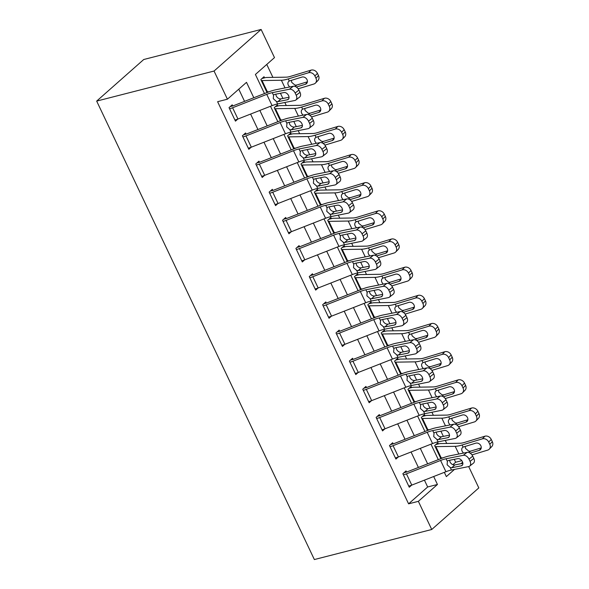<?xml version="1.0" encoding="UTF-8"?>
<svg xmlns="http://www.w3.org/2000/svg" width="589" height="589" viewBox="0 0 589 589"><rect width="100%" height="100%" fill="white"/><g stroke="black" fill="none" stroke-linecap="round" stroke-linejoin="round"><path stroke-width="0.88" d="M468.682 466.569L478.813 487.906L431.737 529.496L314.364 559.55L96.67 101.094L143.745 59.504L261.118 29.45L274.489 57.612L255.405 74.472L264.476 93.563M452.897 464.692L455.658 462.247L454.274 459.339M446.734 443.465L445.291 440.417M443.377 436.383L440.903 431.177M433.364 415.304L431.921 412.256M430.007 408.221L427.533 403.016M419.994 387.142L418.543 384.094M416.629 380.067L414.163 374.854M406.624 358.981L405.173 355.933M403.259 351.905L400.785 346.693M393.253 330.827L391.803 327.771M389.889 323.744L387.415 318.539M379.883 302.665L378.433 299.61M376.518 295.582L374.044 290.377M366.505 274.503L365.062 271.448M363.148 267.421L360.674 262.215M353.135 246.342L351.685 243.294M349.778 239.259L347.304 234.054M339.765 218.18L338.314 215.132M336.4 211.098L333.934 205.892M326.394 190.019L324.944 186.971M323.03 182.943L320.556 177.731M313.024 161.857L311.574 158.809M309.659 154.782L307.186 149.569M299.646 133.696L298.203 130.648M296.289 126.62L293.815 121.415M286.276 105.541L284.833 102.486M282.919 98.459L280.445 93.253M272.906 77.38L266.765 64.437M455.658 462.247L461.813 460.672M262.002 78.499L264.549 77.844L264.019 76.717L260.839 79.53L267.023 92.561M275.372 106.661L277.92 106.005L277.39 104.879L274.209 107.691L280.393 120.723M288.743 134.822L291.297 134.167L290.76 133.04L287.579 135.853L293.764 148.884M302.12 162.976L304.668 162.328L304.13 161.202L300.95 164.007L307.141 177.039M315.49 191.138L318.038 190.49L317.5 189.363L314.32 192.169L320.512 205.2M328.861 219.299L331.408 218.652L330.871 217.525L327.69 220.33L333.882 233.362M342.231 247.461L344.779 246.806L344.248 245.679L341.068 248.492L347.252 261.523M355.601 275.623L358.149 274.967L357.619 273.841L354.438 276.653L360.623 289.685M368.979 303.784L371.526 303.129L370.989 302.002L367.808 304.815L373.993 317.846M382.349 331.946L384.897 331.29L384.359 330.164L381.179 332.976L387.371 346.008M395.72 360.1L398.267 359.452L397.73 358.326L394.549 361.138L400.741 374.162M409.09 388.261L411.637 387.614L411.107 386.487L407.927 389.292L414.111 402.324M422.46 416.423L425.008 415.775L424.478 414.649L421.297 417.454L427.481 430.485M435.831 444.585L438.385 443.929L437.848 442.803L434.667 445.615L440.852 458.647M253.815 97.737L246.504 82.342L227.42 99.202L217.643 101.706L408.589 503.838L427.666 486.978L424.426 480.153M418.396 467.452L411.056 451.991M405.026 439.291L397.685 423.83M391.656 411.129L384.315 395.668M378.285 382.975L370.937 367.507M364.915 354.814L357.567 339.345M351.537 326.652L344.197 311.183M338.167 298.49L330.827 283.029M324.797 270.329L317.456 254.868M311.426 242.167L304.079 226.706M298.056 214.006L290.708 198.545M284.678 185.844L277.338 170.383M271.308 157.69L263.968 142.221M257.938 129.528L250.597 114.06M244.568 101.367L238.773 89.167M295.833 100.034A5.132 3.424 -128 0 0 296.23 95.278L300 92.333A5.132 3.424 52 0 1 299.602 97.089L295.833 100.034A5.132 3.424 -128 0 1 294.809 100.491L277.618 103.929A12.833 3.041 154.6 0 0 272.103 105.63L237.956 119.022A8.982 2.128 -25.4 0 1 234.915 120.023L229.563 108.759A8.982 2.128 -25.4 0 0 232.603 107.758L266.751 94.365A12.833 3.041 154.6 0 1 272.265 92.664L289.464 89.226L293.226 86.281L276.035 89.719A19.253 4.565 154.6 0 0 267.759 92.267L233.612 105.659A2.57 0.611 -25.4 0 1 232.743 105.946L232.213 104.82L229.033 107.632L235.453 121.15L237.779 119.088M309.203 128.196A5.132 3.424 -128 0 0 309.608 123.432L313.37 120.487A5.132 3.424 52 0 1 312.973 125.251L309.203 128.196A5.132 3.424 -128 0 1 308.18 128.652L290.988 132.091A12.833 3.041 154.6 0 0 285.474 133.791L251.326 147.184A8.982 2.128 -25.4 0 1 248.286 148.185L242.94 136.92A8.982 2.128 -25.4 0 0 245.974 135.919L280.121 122.527A12.833 3.041 154.6 0 1 285.643 120.826L302.834 117.388L306.604 114.443L289.405 117.881A19.253 4.565 154.6 0 0 281.13 120.428L246.99 133.821A2.57 0.611 -25.4 0 1 246.121 134.108L245.584 132.981L242.403 135.794L248.823 149.311L251.157 147.25M322.573 156.35A5.132 3.424 -128 0 0 322.978 151.594L326.748 148.649A5.132 3.424 52 0 1 326.343 153.405L322.573 156.35A5.132 3.424 -128 0 1 321.55 156.814L304.358 160.252A12.833 3.041 154.6 0 0 298.844 161.953L264.697 175.338A8.982 2.128 -25.4 0 1 261.656 176.339L256.311 165.075A8.982 2.128 -25.4 0 0 259.344 164.073L293.491 150.688A12.833 3.041 154.6 0 1 299.013 148.988L316.205 145.549L319.974 142.604L302.783 146.043A19.253 4.565 154.6 0 0 294.507 148.59L260.36 161.982A2.57 0.611 -25.4 0 1 259.491 162.269L258.954 161.143L255.773 163.948L262.193 177.466L264.527 175.404M335.944 184.512A5.132 3.424 -128 0 0 336.348 179.755L340.118 176.81A5.132 3.424 52 0 1 339.713 181.567L335.944 184.512A5.132 3.424 -128 0 1 334.927 184.975L317.729 188.414A12.833 3.041 154.6 0 0 312.214 190.114L278.067 203.499A8.982 2.128 -25.4 0 1 275.026 204.501L269.681 193.236A8.982 2.128 -25.4 0 0 272.722 192.235L306.869 178.85A12.833 3.041 154.6 0 1 312.384 177.149L329.575 173.711L333.345 170.766L316.153 174.204A19.253 4.565 154.6 0 0 307.878 176.752L273.73 190.144A2.57 0.611 -25.4 0 1 272.862 190.431L272.324 189.305L269.144 192.11L275.564 205.627L277.898 203.566M349.321 212.673A5.132 3.424 -128 0 0 349.719 207.917L353.488 204.972A5.132 3.424 52 0 1 353.083 209.728L349.321 212.673A5.132 3.424 -128 0 1 348.298 213.137L331.106 216.575A12.833 3.041 154.6 0 0 325.584 218.269L291.437 231.661A8.982 2.128 -25.4 0 1 288.404 232.662L283.051 221.398A8.982 2.128 -25.4 0 0 286.092 220.396L320.239 207.004A12.833 3.041 154.6 0 1 325.754 205.311L342.945 201.872L346.715 198.927L329.523 202.366A19.253 4.565 154.6 0 0 321.248 204.913L287.101 218.305A2.57 0.611 -25.4 0 1 286.232 218.593L285.694 217.466L282.521 220.271L288.934 233.789L291.268 231.727M362.691 240.835A5.132 3.424 -128 0 0 363.089 236.079L366.859 233.134A5.132 3.424 52 0 1 366.461 237.89L362.691 240.835A5.132 3.424 -128 0 1 361.668 241.299L344.477 244.729A12.833 3.041 154.6 0 0 338.955 246.43L304.808 259.823A8.982 2.128 -25.4 0 1 301.774 260.824L296.422 249.559A8.982 2.128 -25.4 0 0 299.462 248.558L333.61 235.166A12.833 3.041 154.6 0 1 339.124 233.465L356.323 230.034L360.085 227.089L342.894 230.52A19.253 4.565 154.6 0 0 334.618 233.075L300.471 246.467A2.57 0.611 -25.4 0 1 299.602 246.747L299.072 245.62L295.892 248.433L302.304 261.95L304.638 259.889M376.062 268.996A5.132 3.424 -128 0 0 376.467 264.24L380.229 261.295A5.132 3.424 52 0 1 379.831 266.051L376.062 268.996A5.132 3.424 -128 0 1 375.038 269.453L357.847 272.891A12.833 3.041 154.6 0 0 352.332 274.592L318.185 287.984A8.982 2.128 -25.4 0 1 315.144 288.985L309.799 277.721A8.982 2.128 -25.4 0 0 312.833 276.72L346.98 263.327A12.833 3.041 154.6 0 1 352.494 261.626L369.693 258.196L373.463 255.251L356.264 258.681A19.253 4.565 154.6 0 0 347.989 261.236L313.841 274.621A2.57 0.611 -25.4 0 1 312.98 274.908L312.442 273.782L309.262 276.594L315.682 290.112L318.016 288.05M389.432 297.158A5.132 3.424 -128 0 0 389.837 292.402L393.607 289.457A5.132 3.424 52 0 1 393.202 294.213L389.432 297.158A5.132 3.424 -128 0 1 388.409 297.614L371.217 301.053A12.833 3.041 154.6 0 0 365.703 302.753L331.555 316.146A8.982 2.128 -25.4 0 1 328.515 317.147L323.17 305.882A8.982 2.128 -25.4 0 0 326.203 304.881L360.35 291.489A12.833 3.041 154.6 0 1 365.872 289.788L383.064 286.35L386.833 283.405L369.634 286.843A19.253 4.565 154.6 0 0 361.366 289.398L327.219 302.783A2.57 0.611 -25.4 0 1 326.35 303.07L325.813 301.943L322.632 304.756L329.052 318.274L331.386 316.212M402.802 325.319A5.132 3.424 -128 0 0 403.207 320.556L406.977 317.618A5.132 3.424 52 0 1 406.572 322.374L402.802 325.319A5.132 3.424 -128 0 1 401.786 325.776L384.588 329.214A12.833 3.041 154.6 0 0 379.073 330.915L344.926 344.307A8.982 2.128 -25.4 0 1 341.885 345.309L336.54 334.044A8.982 2.128 -25.4 0 0 339.581 333.043L373.728 319.65A12.833 3.041 154.6 0 1 379.242 317.95L396.434 314.511L400.203 311.566L383.012 315.005A19.253 4.565 154.6 0 0 374.737 317.552L340.589 330.944A2.57 0.611 -25.4 0 1 339.72 331.232L339.183 330.105L336.002 332.918L342.423 346.435L344.756 344.374M416.18 353.481A5.132 3.424 -128 0 0 416.578 348.717L420.347 345.772A5.132 3.424 52 0 1 419.942 350.536L416.18 353.481A5.132 3.424 -128 0 1 415.157 353.937L397.958 357.376A12.833 3.041 154.6 0 0 392.443 359.076L358.296 372.462A8.982 2.128 -25.4 0 1 355.263 373.463L349.91 362.206A8.982 2.128 -25.4 0 0 352.951 361.204L387.098 347.812A12.833 3.041 154.6 0 1 392.613 346.111L409.804 342.673L413.574 339.728L396.382 343.166A19.253 4.565 154.6 0 0 388.107 345.714L353.96 359.106A2.57 0.611 -25.4 0 1 353.091 359.393L352.553 358.267L349.373 361.079L355.793 374.589L358.127 372.528M429.55 381.635A5.132 3.424 -128 0 0 429.948 376.879L433.718 373.934A5.132 3.424 52 0 1 433.32 378.69L429.55 381.635A5.132 3.424 -128 0 1 428.527 382.099L411.336 385.537A12.833 3.041 154.6 0 0 405.814 387.238L371.666 400.623A8.982 2.128 -25.4 0 1 368.633 401.624L363.28 390.36A8.982 2.128 -25.4 0 0 366.321 389.358L400.468 375.973A12.833 3.041 154.6 0 1 405.983 374.273L423.174 370.834L426.944 367.889L409.753 371.328A19.253 4.565 154.6 0 0 401.477 373.875L367.33 387.267A2.57 0.611 -25.4 0 1 366.461 387.555L365.931 386.428L362.75 389.233L369.163 402.751L371.497 400.689M442.921 409.797A5.132 3.424 -128 0 0 443.318 405.041L447.088 402.096A5.132 3.424 52 0 1 446.69 406.852L442.921 409.797A5.132 3.424 -128 0 1 441.897 410.261L424.706 413.699A12.833 3.041 154.6 0 0 419.191 415.392L385.044 428.785A8.982 2.128 -25.4 0 1 382.003 429.786L376.651 418.521A8.982 2.128 -25.4 0 0 379.691 417.52L413.839 404.135A12.833 3.041 154.6 0 1 419.353 402.434L436.552 398.996L440.314 396.051L423.123 399.489A19.253 4.565 154.6 0 0 414.847 402.037L380.7 415.429A2.57 0.611 -25.4 0 1 379.831 415.716L379.301 414.59L376.121 417.395L382.541 430.912L384.867 428.851M456.291 437.958A5.132 3.424 -128 0 0 456.696 433.202L460.458 430.257A5.132 3.424 52 0 1 460.061 435.013L456.291 437.958A5.132 3.424 -128 0 1 455.268 438.422L438.076 441.853A12.833 3.041 154.6 0 0 432.562 443.554L398.414 456.946A8.982 2.128 -25.4 0 1 395.374 457.947L390.028 446.683A8.982 2.128 -25.4 0 0 393.062 445.682L427.209 432.289A12.833 3.041 154.6 0 1 432.731 430.596L449.922 427.158L453.692 424.213L436.493 427.651A19.253 4.565 154.6 0 0 428.218 430.198L394.07 443.591A2.57 0.611 -25.4 0 1 393.209 443.87L392.672 442.744L389.491 445.556L395.911 459.074L398.245 457.012M469.661 466.12A5.132 3.424 -128 0 0 470.066 461.364L473.836 458.419A5.132 3.424 52 0 1 473.431 463.175L469.661 466.12A5.132 3.424 -128 0 1 468.638 466.584L451.446 470.015A12.833 3.041 154.6 0 0 445.932 471.715L411.785 485.108A8.982 2.128 -25.4 0 1 408.744 486.109L403.399 474.844A8.982 2.128 -25.4 0 0 406.432 473.843L440.579 460.451A12.833 3.041 154.6 0 1 446.101 458.75L463.293 455.319L467.062 452.374L449.871 455.805A19.253 4.565 154.6 0 0 441.595 458.36L407.448 471.745A2.57 0.611 -25.4 0 1 406.579 472.032L406.042 470.906L402.861 473.718L409.281 487.236L411.615 485.174M431.737 529.496L418.367 501.335L437.45 484.475L433.673 476.523M408.589 503.838L418.367 501.335M227.42 99.202L214.05 71.041L96.67 101.094M444.334 472.341L446.359 476.604L454.502 469.404M460.951 463.705L462.63 462.225M270.498 106.256L277.846 121.724M283.876 134.417L291.216 149.878M297.246 162.579L304.587 178.04M310.617 190.74L317.957 206.202M323.987 218.902L331.327 234.363M337.357 247.056L344.705 262.525M350.735 275.218L358.075 290.686M364.105 303.379L371.445 318.848M377.475 331.541L384.816 347.002M390.846 359.702L398.186 375.164M404.216 387.864L411.564 403.325M417.586 416.025L424.934 431.487M430.964 444.187L438.304 459.648M261.118 29.45L214.05 71.041M427.643 463.83L420.303 448.362M414.273 435.669L406.933 420.2M400.903 407.507L393.562 392.038M387.533 379.345L380.192 363.884M374.162 351.184L366.814 335.723M360.792 323.022L353.444 307.561M347.414 294.861L340.074 279.4M334.044 266.699L326.704 251.238M320.674 238.545L313.333 223.076M307.303 210.383L299.956 194.915M293.933 182.222L286.585 166.753M280.555 154.06L273.215 138.599M267.185 125.899L259.845 110.438M427.666 486.978L437.45 484.475M232.743 105.946L230.196 106.602M275.792 94.181L276.219 95.948C277.272 97.774 278.663 98.753 280.393 98.893L280.96 98.849L277.979 101.639L287.432 99.747L288.809 98.672M300 92.333L298.932 90.08L295.163 93.025A5.132 3.424 -128 0 0 289.464 89.226M289.037 97.237L280.96 98.849M293.226 86.281A5.132 3.424 52 0 1 298.932 90.08M296.23 95.278L295.163 93.025M277.979 101.639L276.462 101.499L273.281 98.694L273.583 94.917M272.265 92.664L273.421 95.094L274.555 94.431L284.008 92.539A4.108 2.739 52 0 1 288.573 95.573A4.108 2.739 52 0 1 288.249 99.379A4.108 2.739 52 0 1 287.432 99.747M298.152 88.799L313.893 84.013A5.132 4.219 -136 0 0 315.446 83.078A5.132 4.219 -136 0 0 315.954 78.234L318.494 75.606A5.132 4.219 44 0 1 317.986 80.45L315.446 83.078M264.549 77.844A8.982 2.128 154.6 0 1 266.876 77.476L286.217 77.166A12.833 3.041 -25.4 0 0 290.811 76.275L311.088 70.12A5.132 4.219 44 0 1 317.427 73.353L314.887 75.981A5.132 4.219 -136 0 0 308.548 72.749L288.271 78.911A19.253 4.565 -25.4 0 1 281.373 80.244L262.031 80.546A2.57 0.611 154.6 0 0 261.369 80.656L266.721 91.921A2.57 0.611 154.6 0 1 267.384 91.81L269.026 91.788M289.641 87.003L288.33 85.25C287.513 83.366 287.822 81.952 289.265 81.002L301.943 77.078A4.108 3.372 44 0 1 307.016 79.662A4.108 3.372 44 0 1 306.611 83.535A4.108 3.372 44 0 1 305.367 84.286L296.289 87.039M288.816 81.311L289.265 81.002L288.271 78.911M314.887 75.981L315.954 78.234M317.427 73.353L318.494 75.606M291.305 80.31L291.739 82.386L295.008 85.118L296.76 85.037L307.406 81.805M246.121 134.108L243.574 134.763M289.162 122.343L289.589 124.11C290.642 125.936 292.034 126.915 293.764 127.055L294.331 127.01L291.349 129.801L300.802 127.909L302.179 126.834M313.37 120.487L312.303 118.234L308.533 121.179A5.132 3.424 -128 0 0 302.834 117.388M302.407 125.398L294.331 127.01M306.604 114.443A5.132 3.424 52 0 1 312.303 118.234M309.608 123.432L308.533 121.179M291.349 129.801L289.832 129.661L286.652 126.856L286.961 123.079M285.643 120.826L286.791 123.256L287.925 122.586L297.386 120.701A4.108 2.739 52 0 1 301.943 123.734A4.108 2.739 52 0 1 301.627 127.541A4.108 2.739 52 0 1 300.802 127.909M259.491 162.269L256.944 162.917M302.532 150.504L302.96 152.271C304.012 154.097 305.404 155.076 307.134 155.216L307.701 155.172L304.719 157.955L314.18 156.07L315.549 154.995M326.748 148.649L325.673 146.396L321.903 149.341A5.132 3.424 -128 0 0 316.205 145.549M315.778 153.56L307.701 155.172M319.974 142.604A5.132 3.424 52 0 1 325.673 146.396M322.978 151.594L321.903 149.341M304.719 157.955L303.21 157.823L300.022 155.017L300.331 151.233M299.013 148.988L300.162 151.41L301.296 150.747L310.756 148.862A4.108 2.739 52 0 1 315.314 151.896A4.108 2.739 52 0 1 314.997 155.702A4.108 2.739 52 0 1 314.18 156.07M272.862 190.431L270.314 191.079M315.903 178.666L316.337 180.433C317.383 182.259 318.774 183.238 320.504 183.378L321.079 183.334L318.089 186.117L327.55 184.232L328.92 183.157M340.118 176.81L339.043 174.558L335.281 177.503A5.132 3.424 -128 0 0 329.575 173.711M329.148 181.714L321.079 183.334M333.345 170.766A5.132 3.424 52 0 1 339.043 174.558M336.348 179.755L335.281 177.503M318.089 186.117L316.58 185.984L313.392 183.179L313.701 179.395M312.384 177.149L313.532 179.571L314.666 178.909L324.127 177.017A4.108 2.739 52 0 1 328.684 180.057A4.108 2.739 52 0 1 328.368 183.864A4.108 2.739 52 0 1 327.55 184.232M311.529 116.953L327.263 112.175A5.132 4.219 -136 0 0 328.817 111.24A5.132 4.219 -136 0 0 329.325 106.395L331.865 103.767A5.132 4.219 44 0 1 331.357 108.604L328.817 111.24M277.92 106.005A8.982 2.128 154.6 0 1 280.246 105.63L299.587 105.328A12.833 3.041 -25.4 0 0 304.189 104.437L324.458 98.282A5.132 4.219 44 0 1 330.797 101.514L328.257 104.143A5.132 4.219 -136 0 0 321.918 100.91L301.642 107.073A19.253 4.565 -25.4 0 1 294.743 108.405L275.409 108.707A2.57 0.611 154.6 0 0 274.739 108.818L280.092 120.082A2.57 0.611 154.6 0 1 280.754 119.972L282.403 119.95M303.018 115.164L301.701 113.412C300.883 111.527 301.193 110.106 302.636 109.156L315.314 105.24A4.108 3.372 44 0 1 320.387 107.824A4.108 3.372 44 0 1 319.982 111.696A4.108 3.372 44 0 1 318.737 112.447L309.659 115.201M302.186 109.466L302.636 109.156L301.642 107.073M328.257 104.143L329.325 106.395M330.797 101.514L331.865 103.767M304.682 108.464L305.117 110.541L308.386 113.279L310.131 113.198L320.777 109.966M324.9 145.115L340.633 140.337A5.132 4.219 -136 0 0 342.187 139.402A5.132 4.219 -136 0 0 342.695 134.557L345.242 131.921A5.132 4.219 44 0 1 344.734 136.766L342.187 139.402M291.297 134.167A8.982 2.128 154.6 0 1 293.624 133.791L312.958 133.489A12.833 3.041 -25.4 0 0 317.559 132.599L337.828 126.444A5.132 4.219 44 0 1 344.167 129.676L341.627 132.304A5.132 4.219 -136 0 0 335.288 129.072L315.012 135.227A19.253 4.565 -25.4 0 1 308.113 136.567L288.779 136.869A2.57 0.611 154.6 0 0 288.117 136.979L293.462 148.244A2.57 0.611 154.6 0 1 294.125 148.133L295.774 148.111M316.389 143.318L315.071 141.574C314.254 139.689 314.57 138.268 316.006 137.318L328.691 133.394A4.108 3.372 44 0 1 333.764 135.978A4.108 3.372 44 0 1 333.352 139.858A4.108 3.372 44 0 1 332.115 140.609L323.03 143.363M315.557 137.627L316.006 137.318L315.012 135.227M341.627 132.304L342.695 134.557M344.167 129.676L345.242 131.921M318.053 136.626L318.487 138.702L321.756 141.434L323.501 141.36L334.147 138.128M338.27 173.276L354.011 168.498A5.132 4.219 -136 0 0 355.557 167.563A5.132 4.219 -136 0 0 356.065 162.719L358.613 160.083A5.132 4.219 44 0 1 358.105 164.927L355.557 167.563M304.668 162.328A8.982 2.128 154.6 0 1 306.994 161.953L326.328 161.651A12.833 3.041 -25.4 0 0 330.93 160.76L351.199 154.605A5.132 4.219 44 0 1 357.538 157.83L354.998 160.466A5.132 4.219 -136 0 0 348.659 157.234L328.39 163.389A19.253 4.565 -25.4 0 1 321.491 164.729L302.15 165.03A2.57 0.611 154.6 0 0 301.487 165.134L306.832 176.398A2.57 0.611 154.6 0 1 307.495 176.295L309.144 176.266M329.759 171.48L328.441 169.735C327.624 167.85 327.94 166.429 329.376 165.48L342.062 161.555A4.108 3.372 44 0 1 347.135 164.14A4.108 3.372 44 0 1 346.722 168.02A4.108 3.372 44 0 1 345.485 168.763L336.4 171.524M328.927 165.789L329.376 165.48L328.39 163.389M354.998 160.466L356.065 162.719M357.538 157.83L358.613 160.083M331.423 164.787L331.857 166.864L335.126 169.595L336.879 169.522L347.517 166.289M286.232 218.593L283.684 219.241M329.28 206.82L329.707 208.594C330.753 210.42 332.144 211.399 333.882 211.539L334.449 211.495L331.467 214.278L340.921 212.386L342.29 211.318M353.488 204.972L352.421 202.719L348.651 205.664A5.132 3.424 -128 0 0 342.945 201.872M342.526 209.875L334.449 211.495M346.715 198.927A5.132 3.424 52 0 1 352.421 202.719M349.719 207.917L348.651 205.664M331.467 214.278L329.95 214.146L326.77 211.341L327.072 207.556M325.754 205.311L326.91 207.733L328.044 207.07L337.497 205.178A4.108 2.739 52 0 1 342.062 208.212A4.108 2.739 52 0 1 341.738 212.018A4.108 2.739 52 0 1 340.921 212.386M351.64 201.438L367.381 196.66A5.132 4.219 -136 0 0 368.935 195.717A5.132 4.219 -136 0 0 369.443 190.88L371.983 188.244A5.132 4.219 44 0 1 371.475 193.089L368.935 195.717M318.038 190.49A8.982 2.128 154.6 0 1 320.364 190.114L339.698 189.813A12.833 3.041 -25.4 0 0 344.3 188.922L364.576 182.767A5.132 4.219 44 0 1 370.915 185.991L368.368 188.627A5.132 4.219 -136 0 0 362.029 185.395L341.76 191.55A19.253 4.565 -25.4 0 1 334.861 192.883L315.52 193.192A2.57 0.611 154.6 0 0 314.857 193.295L320.202 204.56A2.57 0.611 154.6 0 1 320.872 204.457L322.514 204.427M343.129 199.642L341.811 197.897C341.002 196.012 341.311 194.591 342.754 193.641L355.432 189.717A4.108 3.372 44 0 1 360.505 192.301A4.108 3.372 44 0 1 360.1 196.174A4.108 3.372 44 0 1 358.856 196.925L349.778 199.686M342.305 193.95L342.754 193.641L341.76 191.55M368.368 188.627L369.443 190.88M370.915 185.991L371.983 188.244M344.793 192.949L345.228 195.025L348.497 197.757L350.249 197.683L360.895 194.451M299.602 246.747L297.055 247.402M342.651 234.982L343.078 236.756C344.131 238.582 345.515 239.561 347.252 239.694L347.819 239.649L344.837 242.44L354.291 240.548L355.668 239.48M366.859 233.134L365.791 230.881L362.021 233.826A5.132 3.424 -128 0 0 356.323 230.034M355.896 238.037L347.819 239.649M360.085 227.089A5.132 3.424 52 0 1 365.791 230.881M363.089 236.079L362.021 233.826M344.837 242.44L343.321 242.307L340.14 239.502L340.442 235.718M339.124 233.465L340.28 235.894L341.414 235.232L350.867 233.34A4.108 2.739 52 0 1 355.432 236.373A4.108 2.739 52 0 1 355.108 240.179A4.108 2.739 52 0 1 354.291 240.548M365.011 229.6L380.752 224.821A5.132 4.219 -136 0 0 382.305 223.879A5.132 4.219 -136 0 0 382.813 219.034L385.353 216.406A5.132 4.219 44 0 1 384.845 221.25L382.305 223.879M331.408 218.652A8.982 2.128 154.6 0 1 333.735 218.276L353.076 217.974A12.833 3.041 -25.4 0 0 357.67 217.083L377.947 210.921A5.132 4.219 44 0 1 384.286 214.153L381.746 216.781A5.132 4.219 -136 0 0 375.399 213.557L355.13 219.712A19.253 4.565 -25.4 0 1 348.232 221.044L328.89 221.354A2.57 0.611 154.6 0 0 328.228 221.457L333.58 232.721A2.57 0.611 154.6 0 1 334.243 232.618L335.885 232.589M356.5 227.803L355.182 226.051C354.372 224.166 354.681 222.752 356.124 221.803L368.802 217.878A4.108 3.372 44 0 1 373.875 220.463A4.108 3.372 44 0 1 373.47 224.335A4.108 3.372 44 0 1 372.226 225.086L363.148 227.847M355.675 222.112L356.124 221.803L355.13 219.712M381.746 216.781L382.813 219.034M384.286 214.153L385.353 216.406M358.164 221.111L358.598 223.187L361.867 225.918L363.619 225.845L374.265 222.613M312.98 274.908L310.425 275.564M356.021 263.143L356.448 264.91C357.501 266.736 358.892 267.723 360.623 267.855L361.19 267.811L358.208 270.601L367.661 268.709L369.038 267.634M380.229 261.295L379.161 259.042L375.392 261.987A5.132 3.424 -128 0 0 369.693 258.196M369.266 266.199L361.19 267.811M373.463 255.251A5.132 3.424 52 0 1 379.161 259.042M376.467 264.24L375.392 261.987M358.208 270.601L356.691 270.469L353.51 267.656L353.82 263.879M352.494 261.626L353.65 264.056L354.784 263.393L364.238 261.501A4.108 2.739 52 0 1 368.802 264.535A4.108 2.739 52 0 1 368.478 268.341A4.108 2.739 52 0 1 367.661 268.709M378.381 257.761L394.122 252.983A5.132 4.219 -136 0 0 395.675 252.04A5.132 4.219 -136 0 0 396.183 247.196L398.724 244.568A5.132 4.219 44 0 1 398.216 249.412L395.675 252.04M344.779 246.806A8.982 2.128 154.6 0 1 347.105 246.438L366.446 246.128A12.833 3.041 -25.4 0 0 371.048 245.238L391.317 239.082A5.132 4.219 44 0 1 397.656 242.315L395.116 244.943A5.132 4.219 -136 0 0 388.777 241.718L368.5 247.873A19.253 4.565 -25.4 0 1 361.602 249.206L342.268 249.515A2.57 0.611 154.6 0 0 341.598 249.618L346.95 260.883A2.57 0.611 154.6 0 1 347.613 260.78L349.262 260.75M369.87 255.965L368.559 254.212C367.742 252.328 368.051 250.914 369.494 249.964L382.173 246.04A4.108 3.372 44 0 1 387.245 248.624A4.108 3.372 44 0 1 386.84 252.497A4.108 3.372 44 0 1 385.596 253.248L376.518 256.009M369.045 250.273L369.494 249.964L368.5 247.873M395.116 244.943L396.183 247.196M397.656 242.315L398.724 244.568M371.534 249.272L371.976 251.348L375.237 254.08L376.989 254.006L387.636 250.774M326.35 303.07L323.803 303.725M369.391 291.305L369.818 293.072C370.871 294.898 372.263 295.884 373.993 296.017L374.56 295.972L371.578 298.763L381.039 296.871L382.408 295.796M393.607 289.457L392.532 287.204L388.762 290.149A5.132 3.424 -128 0 0 383.064 286.35M382.636 294.36L374.56 295.972M386.833 283.405A5.132 3.424 52 0 1 392.532 287.204M389.837 292.402L388.762 290.149M371.578 298.763L370.069 298.63L366.881 295.818L367.19 292.041M365.872 289.788L367.021 292.218L368.154 291.555L377.615 289.663A4.108 2.739 52 0 1 382.173 292.696A4.108 2.739 52 0 1 381.856 296.503A4.108 2.739 52 0 1 381.039 296.871M391.759 285.923L407.492 281.137A5.132 4.219 -136 0 0 409.046 280.202A5.132 4.219 -136 0 0 409.554 275.357L412.101 272.729A5.132 4.219 44 0 1 411.586 277.574L409.046 280.202M358.149 274.967A8.982 2.128 154.6 0 1 360.475 274.599L379.817 274.29A12.833 3.041 -25.4 0 0 384.418 273.399L404.687 267.244A5.132 4.219 44 0 1 411.026 270.476L408.486 273.105A5.132 4.219 -136 0 0 402.147 269.872L381.871 276.035A19.253 4.565 -25.4 0 1 374.972 277.367L355.638 277.677A2.57 0.611 154.6 0 0 354.968 277.78L360.321 289.044A2.57 0.611 154.6 0 1 360.983 288.934L362.633 288.912M383.248 284.126L381.93 282.374C381.112 280.489 381.429 279.076 382.865 278.126L395.55 274.202A4.108 3.372 44 0 1 400.616 276.786A4.108 3.372 44 0 1 400.211 280.659A4.108 3.372 44 0 1 398.974 281.409L389.889 284.17M382.416 278.435L382.865 278.126L381.871 276.035M408.486 273.105L409.554 275.357M411.026 270.476L412.101 272.729M384.911 277.434L385.346 279.51L388.615 282.241L390.36 282.168L401.006 278.928M339.72 331.232L337.173 331.887M382.762 319.466L383.189 321.233C384.242 323.059 385.633 324.038 387.363 324.178L387.93 324.134L384.948 326.924L394.409 325.032L395.779 323.957M406.977 317.618L405.902 315.365L402.14 318.31A5.132 3.424 -128 0 0 396.434 314.511M396.007 322.522L387.93 324.134M400.203 311.566A5.132 3.424 52 0 1 405.902 315.365M403.207 320.556L402.14 318.31M384.948 326.924L383.439 326.785L380.251 323.979L380.56 320.202M379.242 317.95L380.391 320.379L381.525 319.709L390.986 317.824A4.108 2.739 52 0 1 395.543 320.858A4.108 2.739 52 0 1 395.226 324.664A4.108 2.739 52 0 1 394.409 325.032M405.129 314.084L420.863 309.299A5.132 4.219 -136 0 0 422.416 308.364A5.132 4.219 -136 0 0 422.924 303.519L425.472 300.891A5.132 4.219 44 0 1 424.964 305.735L422.416 308.364M371.526 303.129A8.982 2.128 154.6 0 1 373.853 302.761L393.187 302.452A12.833 3.041 -25.4 0 0 397.789 301.561L418.057 295.406A5.132 4.219 44 0 1 424.397 298.638L421.857 301.266A5.132 4.219 -136 0 0 415.517 298.034L395.248 304.196A19.253 4.565 -25.4 0 1 388.342 305.529L369.008 305.831A2.57 0.611 154.6 0 0 368.346 305.941L373.691 317.206A2.57 0.611 154.6 0 1 374.354 317.096L376.003 317.073M396.618 312.288L395.3 310.536C394.483 308.651 394.799 307.237 396.235 306.287L408.921 302.363A4.108 3.372 44 0 1 413.993 304.947A4.108 3.372 44 0 1 413.581 308.82A4.108 3.372 44 0 1 412.344 309.571L403.259 312.325M395.786 306.589L396.235 306.287L395.248 304.196M421.857 301.266L422.924 303.519M424.397 298.638L425.472 300.891M398.282 305.588L398.716 307.672L401.985 310.403L403.737 310.322L414.376 307.09M353.091 359.393L350.543 360.041M396.139 347.628L396.566 349.395C397.612 351.221 399.003 352.2 400.734 352.34L401.308 352.296L398.319 355.086L407.779 353.194L409.149 352.119M420.347 345.772L419.28 343.52L415.51 346.465A5.132 3.424 -128 0 0 409.804 342.673M409.384 350.683L401.308 352.296M413.574 339.728A5.132 3.424 52 0 1 419.28 343.52M416.578 348.717L415.51 346.465M398.319 355.086L396.809 354.946L393.629 352.141L393.931 348.357M392.613 346.111L393.761 348.541L394.902 347.871L404.356 345.986A4.108 2.739 52 0 1 408.921 349.019A4.108 2.739 52 0 1 408.597 352.826A4.108 2.739 52 0 1 407.779 353.194M418.499 342.238L434.24 337.46A5.132 4.219 -136 0 0 435.786 336.525A5.132 4.219 -136 0 0 436.302 331.681L438.842 329.052A5.132 4.219 44 0 1 438.334 333.889L435.786 336.525M384.897 331.29A8.982 2.128 154.6 0 1 387.223 330.915L406.557 330.613A12.833 3.041 -25.4 0 0 411.159 329.722L431.428 323.567A5.132 4.219 44 0 1 437.774 326.799L435.227 329.428A5.132 4.219 -136 0 0 428.888 326.196L408.619 332.351A19.253 4.565 -25.4 0 1 401.72 333.691L382.379 333.992A2.57 0.611 154.6 0 0 381.716 334.103L387.061 345.368A2.57 0.611 154.6 0 1 387.731 345.257L389.373 345.235M409.988 340.442L408.67 338.697C407.853 336.812 408.17 335.391 409.613 334.442L422.291 330.525A4.108 3.372 44 0 1 427.364 333.102A4.108 3.372 44 0 1 426.959 336.982A4.108 3.372 44 0 1 425.714 337.733L416.637 340.486M409.156 334.751L409.613 334.442L408.619 332.351M435.227 329.428L436.302 331.681M437.774 326.799L438.842 329.052M411.652 333.749L412.086 335.826L415.355 338.557L417.108 338.484L427.747 335.251M366.461 387.555L363.914 388.203M409.51 375.789L409.937 377.556C410.982 379.382 412.374 380.361 414.111 380.501L414.678 380.457L411.696 383.24L421.15 381.355L422.527 380.28M433.718 373.934L432.65 371.681L428.88 374.626A5.132 3.424 -128 0 0 423.174 370.834M422.755 378.837L414.678 380.457M426.944 367.889A5.132 3.424 52 0 1 432.65 371.681M429.948 376.879L428.88 374.626M411.696 383.24L410.18 383.108L406.999 380.303L407.301 376.518M405.983 374.273L407.139 376.695L408.273 376.032L417.726 374.14A4.108 2.739 52 0 1 422.291 377.181A4.108 2.739 52 0 1 421.967 380.987A4.108 2.739 52 0 1 421.15 381.355M431.87 370.4L447.611 365.622A5.132 4.219 -136 0 0 449.164 364.687A5.132 4.219 -136 0 0 449.672 359.842L452.212 357.206A5.132 4.219 44 0 1 451.704 362.051L449.164 364.687M398.267 359.452A8.982 2.128 154.6 0 1 400.594 359.076L419.928 358.775A12.833 3.041 -25.4 0 0 424.529 357.884L444.805 351.729A5.132 4.219 44 0 1 451.145 354.953L448.597 357.589A5.132 4.219 -136 0 0 442.258 354.357L421.989 360.512A19.253 4.565 -25.4 0 1 415.09 361.852L395.749 362.154A2.57 0.611 154.6 0 0 395.086 362.264L400.432 373.529A2.57 0.611 154.6 0 1 401.102 373.419L402.743 373.397M423.358 368.604L422.041 366.859C421.231 364.974 421.54 363.553 422.983 362.603L435.661 358.679A4.108 3.372 44 0 1 440.734 361.263A4.108 3.372 44 0 1 440.329 365.143A4.108 3.372 44 0 1 439.085 365.894L430.007 368.648M422.534 362.912L422.983 362.603L421.989 360.512M448.597 357.589L449.672 359.842M451.145 354.953L452.212 357.206M425.022 361.911L425.457 363.987L428.726 366.719L430.478 366.645L441.124 363.413M379.831 415.716L377.284 416.364M422.88 403.951L423.307 405.718C424.36 407.544 425.751 408.523 427.481 408.663L428.048 408.619L425.067 411.402L434.52 409.517L435.897 408.442M447.088 402.096L446.02 399.843L442.251 402.788A5.132 3.424 -128 0 0 436.552 398.996M436.125 406.999L428.048 408.619M440.314 396.051A5.132 3.424 52 0 1 446.02 399.843M443.318 405.041L442.251 402.788M425.067 411.402L423.55 411.269L420.369 408.464L420.671 404.68M419.353 402.434L420.509 404.857L421.643 404.194L431.096 402.302A4.108 2.739 52 0 1 435.661 405.342A4.108 2.739 52 0 1 435.337 409.141A4.108 2.739 52 0 1 434.52 409.517M445.24 398.562L460.981 393.783A5.132 4.219 -136 0 0 462.534 392.841A5.132 4.219 -136 0 0 463.042 388.004L465.582 385.368A5.132 4.219 44 0 1 465.074 390.212L462.534 392.841M411.637 387.614A8.982 2.128 154.6 0 1 413.964 387.238L433.305 386.936A12.833 3.041 -25.4 0 0 437.899 386.045L458.176 379.89A5.132 4.219 44 0 1 464.515 383.115L461.975 385.751A5.132 4.219 -136 0 0 455.628 382.519L435.359 388.674A19.253 4.565 -25.4 0 1 428.461 390.014L409.119 390.316A2.57 0.611 154.6 0 0 408.457 390.419L413.809 401.683A2.57 0.611 154.6 0 1 414.472 401.58L416.114 401.551M436.729 396.765L435.418 395.02C434.601 393.135 434.91 391.714 436.353 390.765L449.032 386.84A4.108 3.372 44 0 1 454.104 389.425A4.108 3.372 44 0 1 453.699 393.297A4.108 3.372 44 0 1 452.455 394.048L443.377 396.809M435.904 391.074L436.353 390.765L435.359 388.674M461.975 385.751L463.042 388.004M464.515 383.115L465.582 385.368M438.393 390.073L438.827 392.149L442.096 394.88L443.848 394.807L454.494 391.575M393.209 443.87L390.654 444.526M436.25 432.105L436.677 433.879C437.73 435.705 439.122 436.685 440.852 436.824L441.419 436.773L438.437 439.563L447.89 437.671L449.267 436.604M460.458 430.257L459.391 428.004L455.621 430.949A5.132 3.424 -128 0 0 449.922 427.158M449.495 435.161L441.419 436.773M453.692 424.213A5.132 3.424 52 0 1 459.391 428.004M456.696 433.202L455.621 430.949M438.437 439.563L436.92 439.431L433.74 436.626L434.049 432.841M432.731 430.596L433.879 433.018L435.013 432.355L444.474 430.463A4.108 2.739 52 0 1 449.032 433.497A4.108 2.739 52 0 1 448.715 437.303A4.108 2.739 52 0 1 447.89 437.671M458.617 426.723L474.351 421.945A5.132 4.219 -136 0 0 475.905 421.002A5.132 4.219 -136 0 0 476.413 416.165L478.953 413.53A5.132 4.219 44 0 1 478.445 418.374L475.905 421.002M425.008 415.775A8.982 2.128 154.6 0 1 427.334 415.4L446.676 415.098A12.833 3.041 -25.4 0 0 451.277 414.207L471.546 408.044A5.132 4.219 44 0 1 477.885 411.277L475.345 413.912A5.132 4.219 -136 0 0 469.006 410.68L448.73 416.835A19.253 4.565 -25.4 0 1 441.831 418.168L422.497 418.477A2.57 0.611 154.6 0 0 421.827 418.58L427.18 429.845A2.57 0.611 154.6 0 1 427.842 429.742L429.491 429.712M450.106 424.927L448.789 423.182C447.971 421.297 448.281 419.876 449.724 418.926L462.402 415.002A4.108 3.372 44 0 1 467.475 417.586A4.108 3.372 44 0 1 467.07 421.459A4.108 3.372 44 0 1 465.825 422.21L456.747 424.971M449.274 419.235L449.724 418.926L448.73 416.835M475.345 413.912L476.413 416.165M477.885 411.277L478.953 413.53M451.763 418.234L452.205 420.31L455.474 423.042L457.219 422.968L467.865 419.736M406.579 472.032L404.032 472.687M449.621 460.267L450.048 462.041C451.1 463.86 452.492 464.846 454.222 464.979L454.789 464.935L451.807 467.725L461.268 465.833L462.637 464.765M473.836 458.419L472.761 456.166L468.991 459.111A5.132 3.424 -128 0 0 463.293 455.319M462.866 463.322L454.789 464.935M467.062 452.374A5.132 3.424 52 0 1 472.761 456.166M470.066 461.364L468.991 459.111M451.807 467.725L450.298 467.592L447.11 464.78L447.419 461.003M446.101 458.75L447.25 461.18L448.384 460.517L457.844 458.625A4.108 2.739 52 0 1 462.402 461.658A4.108 2.739 52 0 1 462.085 465.465A4.108 2.739 52 0 1 461.268 465.833M471.988 454.885L487.721 450.106A5.132 4.219 -136 0 0 489.275 449.164A5.132 4.219 -136 0 0 489.783 444.32L492.33 441.691A5.132 4.219 44 0 1 491.822 446.536L489.275 449.164M438.385 443.929A8.982 2.128 154.6 0 1 440.705 443.561L460.046 443.252A12.833 3.041 -25.4 0 0 464.647 442.368L484.916 436.206A5.132 4.219 44 0 1 491.255 439.438L488.715 442.067A5.132 4.219 -136 0 0 482.376 438.842L462.1 444.997A19.253 4.565 -25.4 0 1 455.201 446.329L435.867 446.639A2.57 0.611 154.6 0 0 435.205 446.742L440.55 458.006A2.57 0.611 154.6 0 1 441.213 457.903L442.862 457.874M463.477 453.088L462.159 451.336C461.342 449.451 461.658 448.038 463.094 447.088L475.779 443.164A4.108 3.372 44 0 1 480.852 445.748A4.108 3.372 44 0 1 480.44 449.621A4.108 3.372 44 0 1 479.203 450.371L470.118 453.132M462.645 447.397L463.094 447.088L462.1 444.997M488.715 442.067L489.783 444.32M491.255 439.438L492.33 441.691M465.141 446.396L465.575 448.472L468.844 451.203L470.589 451.13L481.235 447.898M277.618 103.929L276.462 101.499M272.103 105.63L266.751 94.365M237.956 119.022L232.603 107.758M308.548 72.749L311.088 70.12M281.373 80.244L285.017 87.923M262.031 80.546L267.384 91.81M305.367 84.286L307.318 82.269M296.76 85.037L295.082 86.45M290.988 132.091L289.832 129.661M285.474 133.791L280.121 122.527M251.326 147.184L245.974 135.919M304.358 160.252L303.21 157.823M298.844 161.953L293.491 150.688M264.697 175.338L259.344 164.073M317.729 188.414L316.58 185.984M312.214 190.114L306.869 178.85M278.067 203.499L272.722 192.235M321.918 100.91L324.458 98.282M294.743 108.405L298.395 116.085M275.409 108.707L280.754 119.972M318.737 112.447L320.688 110.43M310.131 113.198L308.452 114.612M335.288 129.072L337.828 126.444M308.113 136.567L311.765 144.246M288.779 136.869L294.125 148.133M332.115 140.609L334.059 138.592M323.501 141.36L321.822 142.774M348.659 157.234L351.199 154.605M321.491 164.729L325.135 172.408M302.15 165.03L307.495 176.295M345.485 168.763L347.436 166.746M336.879 169.522L335.193 170.935M331.106 216.575L329.95 214.146M325.584 218.269L320.239 207.004M291.437 231.661L286.092 220.396M362.029 185.395L364.576 182.767M334.861 192.883L338.506 200.569M315.52 193.192L320.872 204.457M358.856 196.925L360.807 194.907M350.249 197.683L348.57 199.097M344.477 244.729L343.321 242.307M338.955 246.43L333.61 235.166M304.808 259.823L299.462 248.558M375.399 213.557L377.947 210.921M348.232 221.044L351.876 228.731M328.89 221.354L334.243 232.618M372.226 225.086L374.177 223.069M363.619 225.845L361.94 227.251M357.847 272.891L356.691 270.469M352.332 274.592L346.98 263.327M318.185 287.984L312.833 276.72M388.777 241.718L391.317 239.082M361.602 249.206L365.246 256.885M342.268 249.515L347.613 260.78M385.596 253.248L387.547 251.231M376.989 254.006L375.311 255.412M371.217 301.053L370.069 298.63M365.703 302.753L360.35 291.489M331.555 316.146L326.203 304.881M402.147 269.872L404.687 267.244M374.972 277.367L378.624 285.047M355.638 277.677L360.983 288.934M398.974 281.409L400.918 279.392M390.36 282.168L388.681 283.574M384.588 329.214L383.439 326.785M379.073 330.915L373.728 319.65M344.926 344.307L339.581 333.043M415.517 298.034L418.057 295.406M388.342 305.529L391.994 313.208M369.008 305.831L374.354 317.096M412.344 309.571L414.288 307.554M403.737 310.322L402.051 311.736M397.958 357.376L396.809 354.946M392.443 359.076L387.098 347.812M358.296 372.462L352.951 361.204M428.888 326.196L431.428 323.567M401.72 333.691L405.365 341.37M382.379 333.992L387.731 345.257M425.714 337.733L427.666 335.715M417.108 338.484L415.422 339.897M411.336 385.537L410.18 383.108M405.814 387.238L400.468 375.973M371.666 400.623L366.321 389.358M442.258 354.357L444.805 351.729M415.09 361.852L418.735 369.531M395.749 362.154L401.102 373.419M439.085 365.894L441.036 363.877M430.478 366.645L428.799 368.059M424.706 413.699L423.55 411.269M419.191 415.392L413.839 404.135M385.044 428.785L379.691 417.52M455.628 382.519L458.176 379.89M428.461 390.014L432.105 397.693M409.119 390.316L414.472 401.58M452.455 394.048L454.406 392.031M443.848 394.807L442.17 396.22M438.076 441.853L436.92 439.431M432.562 443.554L427.209 432.289M398.414 456.946L393.062 445.682M469.006 410.68L471.546 408.044M441.831 418.168L445.483 425.854M422.497 418.477L427.842 429.742M465.825 422.21L467.776 420.193M457.219 422.968L455.54 424.382M451.446 470.015L450.298 467.592M445.932 471.715L440.579 460.451M411.785 485.108L406.432 473.843M482.376 438.842L484.916 436.206M455.201 446.329L458.853 454.009M435.867 446.639L441.213 457.903M479.203 450.371L481.147 448.354M470.589 451.13L468.91 452.536"/></g></svg>
